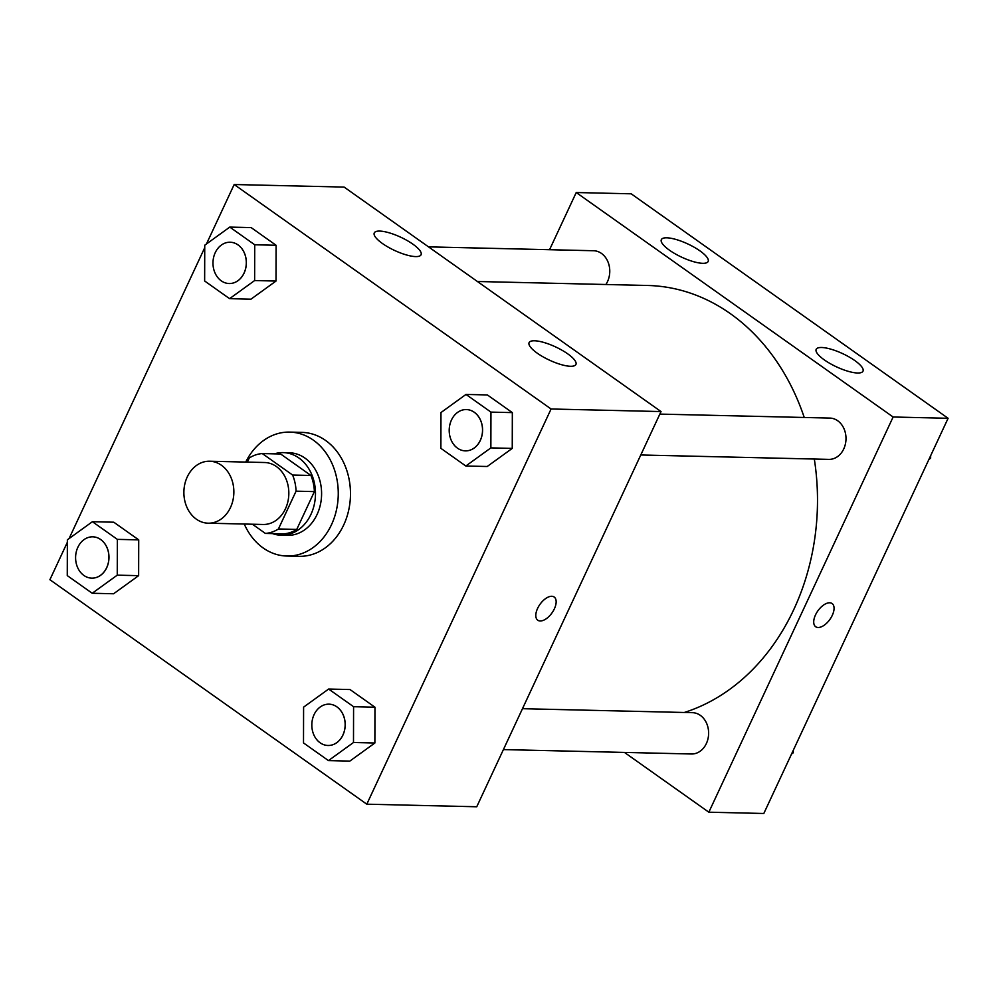 <?xml version="1.0" encoding="UTF-8"?>
<svg xmlns="http://www.w3.org/2000/svg" width="998" height="998" viewBox="0 0 998 998"><rect width="100%" height="100%" fill="white"/><g stroke="black" fill="none" stroke-linecap="round" stroke-linejoin="round"><path stroke-width="1.5" d="M187.262 476.907A30.988 24.987 91.3 0 1 209.592 461.226A30.988 24.987 91.3 0 1 233.856 492.787A30.988 24.987 91.3 0 1 208.145 523.189A30.988 24.987 91.3 0 1 187.262 476.907M209.592 461.226L264.57 462.511A30.988 24.987 91.3 0 1 288.821 494.085A30.988 24.987 91.3 0 1 263.123 524.474L208.145 523.189M252.407 524.224L265.393 533.419A39.995 32.26 91.3 0 0 278.43 528.977L296.069 491.166A39.995 32.26 91.3 0 0 292.614 475.036L262.299 453.566A39.995 32.26 91.3 0 0 249.251 458.007L247.342 462.111M292.614 475.036L310.939 475.472L280.625 453.99L262.299 453.566M310.939 475.472A39.995 32.26 91.3 0 1 314.395 491.602L296.069 491.166M265.393 533.419L283.719 533.855A39.995 32.26 91.3 0 0 296.755 529.402L314.395 491.602M272.516 533.593A41.317 33.321 -88.7 0 0 281.199 535.24A41.317 33.321 -88.7 0 0 314.208 504.851A41.317 33.321 -88.7 0 0 298.913 457.995A41.317 33.321 -88.7 0 0 283.133 452.605A41.317 33.321 -88.7 0 0 274.375 453.853M283.133 452.605L289.245 452.755A41.317 33.321 91.3 0 1 305.026 458.144A41.317 33.321 91.3 0 1 320.321 505A41.317 33.321 91.3 0 1 287.312 535.377L281.199 535.24M296.755 529.402L278.43 528.977M245.733 462.074A61.988 49.987 91.3 0 1 289.719 432.097A61.988 49.987 91.3 0 1 338.247 495.233A61.988 49.987 91.3 0 1 286.825 556.036A61.988 49.987 91.3 0 1 244.273 524.037M289.719 432.097L301.945 432.384A61.988 49.987 91.3 0 1 350.46 495.519A61.988 49.987 91.3 0 1 299.038 556.323L286.825 556.036M67.353 542.276L49.9 579.713L366.802 804.188L551.083 408.993L234.181 184.518L206.461 243.961M204.727 247.679L69.087 538.558M229.59 298.664L250.972 299.163L276.009 281.049L276.097 245.271L251.147 227.594L229.777 227.095L204.74 245.209L204.64 280.987L229.59 298.664L254.627 280.55L254.727 244.772L229.777 227.095M465.829 466.004L487.199 466.503L512.248 448.389L512.336 412.611L487.386 394.934L466.004 394.435L440.966 412.548L440.879 448.327L465.829 466.004L490.866 447.89L490.954 412.112L466.004 394.435M328.454 760.601L349.824 761.1L374.874 742.999L374.961 707.208L350.011 689.543L328.629 689.044L303.592 707.145L303.504 742.936L328.454 760.601L353.492 742.5L353.579 706.709L328.629 689.044M92.215 593.261L113.597 593.76L138.635 575.659L138.722 539.868L113.772 522.204L92.402 521.705L67.365 539.806L67.265 575.596L92.215 593.261L117.253 575.16L117.352 539.369L92.402 521.705M537.772 620.22A14.209 7.385 125.3 0 0 540.217 620.981A14.209 7.385 -54.7 0 1 537.772 620.22A14.209 7.385 -54.7 0 1 539.955 604.364A14.209 7.385 -54.7 0 1 554.189 597.041A14.209 7.385 -54.7 0 1 553.291 610.888A14.209 7.385 -54.7 0 1 540.217 620.981A14.209 7.385 125.3 0 0 553.291 610.888A14.209 7.385 125.3 0 0 554.189 597.041M551.083 408.993L661.025 411.563L476.745 806.771L366.802 804.188M661.025 411.563L344.123 187.088L234.181 184.518M567.787 353.891A25.823 7.298 -155 0 1 575.921 364.445A25.823 7.298 -155 0 1 549.436 360.141A25.823 7.298 -155 0 1 529.102 342.613A25.823 7.298 -155 0 1 544.01 342.501A25.823 7.298 -155 0 1 567.787 353.891M412.935 244.198A25.823 7.298 -155 0 1 421.069 254.752A25.823 7.298 -155 0 1 394.584 250.448A25.823 7.298 -155 0 1 374.262 232.921A25.823 7.298 -155 0 1 389.17 232.808A25.823 7.298 -155 0 1 412.935 244.198M477.393 281.498L647.615 285.478A216.94 174.937 91.3 0 1 804.238 417.476M814.318 459.043A216.94 174.937 91.3 0 1 684.266 712.485M659.84 414.095L829.825 418.075A20.659 16.667 91.3 0 1 845.992 439.12A20.659 16.667 91.3 0 1 828.864 459.379L640.778 454.976M428.516 246.868L593.598 250.735A20.659 16.667 91.3 0 1 608.306 262.736A20.659 16.667 91.3 0 1 605.873 284.505M522.465 708.692L692.45 712.672A20.659 16.667 91.3 0 1 708.617 733.717A20.659 16.667 91.3 0 1 691.477 753.989L503.404 749.585M576.233 192.527L893.123 417.002L948.1 418.287L631.198 193.812L576.233 192.527L549.561 249.7M624.449 752.417L708.842 812.197L893.123 417.002M857.594 373.002A25.823 7.298 -155 0 1 830.024 363.509A25.823 7.298 -155 0 1 816.177 349.337A25.823 7.298 -155 0 1 831.085 349.225A25.823 7.298 -155 0 1 854.862 360.602A25.823 7.298 -155 0 1 862.996 371.169A25.823 7.298 -155 0 1 857.594 373.002M666.739 237.811A25.823 7.298 -155 0 1 700.01 250.922A25.823 7.298 -155 0 1 708.143 261.476A25.823 7.298 -155 0 1 681.659 257.172A25.823 7.298 -155 0 1 661.337 239.645A25.823 7.298 -155 0 1 666.739 237.811M708.842 812.197L763.819 813.482L948.1 418.287M815.491 614.943A14.209 7.385 -54.7 0 1 832.095 603.541A14.209 7.385 -54.7 0 1 829.912 619.409A14.209 7.385 -54.7 0 1 815.678 626.732A14.209 7.385 -54.7 0 1 815.491 614.943M815.678 626.732A14.209 7.385 125.3 0 0 829.912 619.396A14.209 7.385 125.3 0 0 832.095 603.541M791.539 754.039L793.26 752.791L793.273 750.321M793.26 752.791L792.125 752.766M928.913 459.442L930.635 458.194L930.647 455.724M930.635 458.194L929.512 458.169M92.789 536.824L92.739 536.824A20.659 16.667 91.3 0 1 92.789 536.824A20.659 16.667 91.3 0 1 108.969 557.87A20.659 16.667 91.3 0 1 91.828 578.141A20.659 16.667 91.3 0 1 91.804 578.141L91.779 578.141A20.659 16.667 91.3 0 1 77.856 547.278A20.659 16.667 91.3 0 1 92.739 536.824A20.659 16.667 91.3 0 1 108.919 557.87A20.659 16.667 91.3 0 1 91.779 578.141M113.597 593.76L138.635 575.659L117.253 575.16M138.635 575.659L138.722 539.868L117.352 539.369M138.722 539.868L113.772 522.204M328.978 704.164L329.028 704.164A20.659 16.667 91.3 0 1 329.028 704.164A20.659 16.667 91.3 0 1 345.196 725.209A20.659 16.667 91.3 0 1 328.055 745.481A20.659 16.667 91.3 0 1 328.03 745.481A20.659 16.667 91.3 0 1 314.083 714.618A20.659 16.667 91.3 0 1 328.978 704.164A20.659 16.667 91.3 0 1 345.146 725.209A20.659 16.667 91.3 0 1 328.005 745.481L328.005 745.481M349.824 761.1L374.874 742.999L353.492 742.5M374.874 742.999L374.961 707.208L353.579 706.709M374.961 707.208L350.011 689.543M230.114 242.227L230.164 242.227A20.659 16.667 91.3 0 1 230.164 242.227A20.659 16.667 91.3 0 1 246.344 263.272A20.659 16.667 91.3 0 1 229.203 283.532A20.659 16.667 91.3 0 1 229.178 283.532A20.659 16.667 91.3 0 1 215.231 252.681A20.659 16.667 91.3 0 1 230.114 242.227A20.659 16.667 91.3 0 1 246.294 263.272A20.659 16.667 91.3 0 1 229.153 283.532L229.203 283.532M250.972 299.163L276.009 281.049L254.627 280.55M276.009 281.049L276.097 245.271L254.727 244.772M276.097 245.271L251.147 227.594M466.403 409.567L466.353 409.567A20.659 16.667 91.3 0 1 466.403 409.567A20.659 16.667 91.3 0 1 482.57 430.612A20.659 16.667 91.3 0 1 465.43 450.871A20.659 16.667 91.3 0 1 465.405 450.871A20.659 16.667 91.3 0 1 451.458 420.021A20.659 16.667 91.3 0 1 466.353 409.567A20.659 16.667 91.3 0 1 482.521 430.612A20.659 16.667 91.3 0 1 465.38 450.871L465.43 450.871M487.199 466.503L512.248 448.389L490.866 447.89M512.248 448.389L512.336 412.611L490.954 412.112M512.336 412.611L487.386 394.934"/></g></svg>
